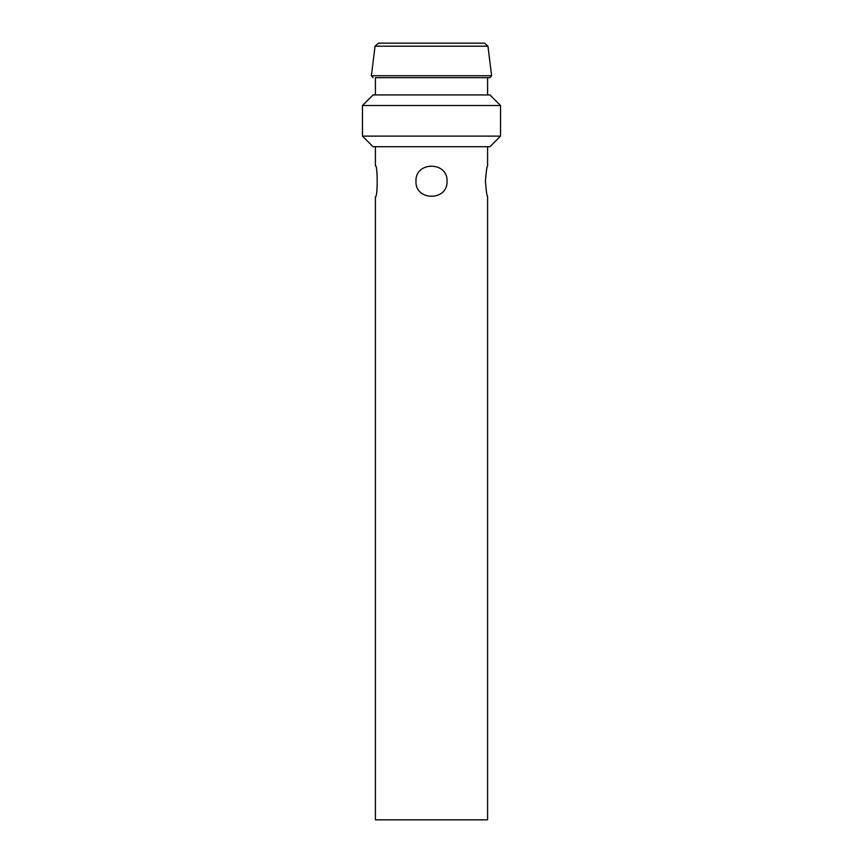 <?xml version="1.0" encoding="UTF-8"?>
<svg xmlns="http://www.w3.org/2000/svg" width="863" height="863" viewBox="0 0 863 863"><rect width="100%" height="100%" fill="white"/><g stroke="black" fill="none" stroke-linecap="round" stroke-linejoin="round"><path stroke-width="1.29" d="M375.405 146.71L375.405 165.696C377.767 164.779 377.778 197.67 375.405 196.764L375.405 819.85L487.595 819.85L487.595 196.764C486.872 195.825 486.139 190.647 485.405 181.23C486.149 171.802 486.872 166.624 487.595 165.696L487.595 146.71M415.966 181.23C415.027 201.262 447.962 201.252 447.034 181.241C447.983 161.219 415.038 161.187 415.966 181.23M362.46 136.117L373.053 146.71L489.947 146.71L500.54 136.117L500.54 105.523L362.46 105.523L362.46 136.117L500.54 136.117M362.46 105.523L373.053 94.93L489.947 94.93L500.54 105.523M375.405 94.93L375.405 77.67L487.595 77.67L487.595 94.93M375.405 77.67L489.882 77.67L491.597 75.739L487.973 46.181L484.542 43.15L378.458 43.15L481.554 43.15M487.973 46.181L375.027 46.181L371.403 75.739L491.597 75.739M371.403 75.739L373.118 77.67M375.027 46.181L378.458 43.15"/></g></svg>
